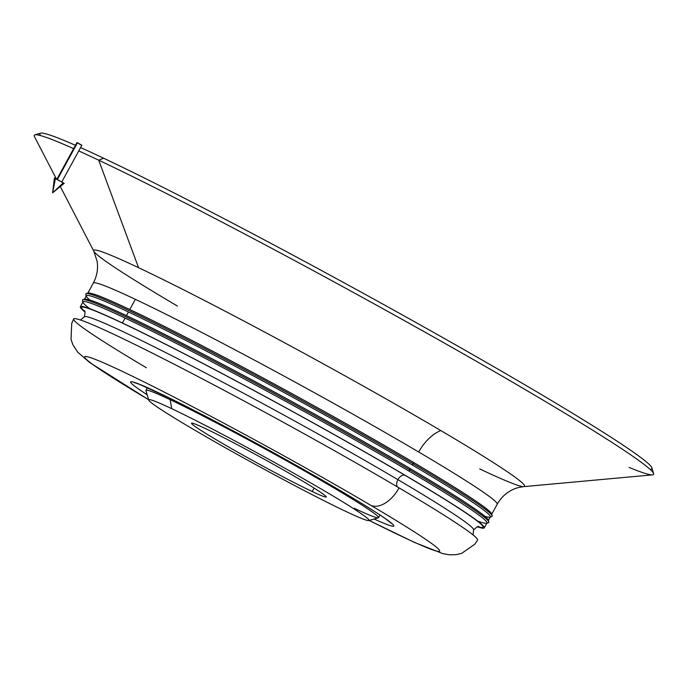 <?xml version="1.0" encoding="UTF-8"?>
<svg xmlns="http://www.w3.org/2000/svg" width="688" height="688" viewBox="0 0 688 688"><rect width="100%" height="100%" fill="white"/><g stroke="black" fill="none" stroke-linecap="round" stroke-linejoin="round"><path stroke-width="1.03" d="M478.848 526.69L478.831 526.69C478.452 525.83 476.698 526.922 473.576 529.966A221.871 9.675 -151.3 0 0 397.922 479.656A6.975 4.128 -59.5 0 0 398.12 487.431A6.975 4.128 120.5 0 1 397.922 479.656A221.871 9.675 -151.3 0 0 195.211 367.719A221.871 9.675 -151.3 0 0 84.357 316.876L84.357 316.876A221.871 9.675 28.7 0 1 195.211 367.719A221.871 9.675 28.7 0 1 397.922 479.656A6.975 4.128 120.5 0 1 405.008 475.313A228.846 9.985 -151.3 0 0 178.183 350.708A228.846 9.985 -151.3 0 0 84.667 311.363A228.846 9.985 28.7 0 1 178.183 350.708A228.846 9.985 28.7 0 1 405.008 475.313A6.975 4.128 -59.5 0 0 397.922 479.656A221.871 9.675 28.7 0 1 473.576 529.966L473.069 534.946M89.638 308.637A230.239 10.045 28.7 0 1 125.087 318.088A230.239 10.045 28.7 0 1 408.44 470.773A1.393 0.826 -59.5 0 0 409.859 469.904A231.641 10.105 28.7 0 1 488.841 522.424A231.641 10.105 -151.3 0 0 409.859 469.904A1.393 0.826 120.5 0 1 408.44 470.773A230.239 10.045 28.7 0 1 477.67 521.083M89.75 299.942A230.239 10.045 28.7 0 1 128.432 311.974A230.239 10.045 28.7 0 1 411.785 464.658A1.393 0.826 -59.5 0 0 413.204 463.789A231.641 10.105 28.7 0 1 492.187 516.318A231.641 10.105 -151.3 0 0 413.204 463.789A1.393 0.826 120.5 0 1 411.785 464.658A230.239 10.045 28.7 0 1 484.937 516.301M413.204 463.789A231.641 10.105 -151.3 0 0 201.567 346.933A231.641 10.105 -151.3 0 0 85.828 293.836A231.641 10.105 28.7 0 1 201.567 346.933A231.641 10.105 28.7 0 1 413.204 463.789A1.393 0.826 -59.5 0 0 413.161 462.233A1.393 0.826 -59.5 0 0 413.127 462.216A230.239 10.045 -151.3 0 0 129.774 309.531A230.239 10.045 28.7 0 1 413.127 462.216A1.393 0.826 120.5 0 1 413.161 462.233A1.393 0.826 120.5 0 1 413.204 463.789M409.859 469.904A231.641 10.105 -151.3 0 0 198.221 353.039A231.641 10.105 -151.3 0 0 82.483 299.951A231.641 10.105 28.7 0 1 198.221 353.039A231.641 10.105 28.7 0 1 409.859 469.904A1.393 0.826 -59.5 0 0 409.816 468.347A1.393 0.826 -59.5 0 0 409.781 468.33A230.239 10.045 -151.3 0 0 126.42 315.646A230.239 10.045 28.7 0 1 409.781 468.33A1.393 0.826 120.5 0 1 409.816 468.347A1.393 0.826 120.5 0 1 409.859 469.904M314.089 488.067L312.189 491.542A76.746 3.345 -151.3 0 0 326.198 496.96A76.746 3.345 -151.3 0 0 281.383 468.795A76.746 3.345 -151.3 0 0 205.583 428.658A76.746 3.345 -151.3 0 0 191.565 423.249A76.746 3.345 -151.3 0 0 236.388 451.414A76.746 3.345 -151.3 0 0 312.189 491.542L314.089 488.067M368.82 520.567L378.271 517.806A132.56 5.779 -151.3 0 0 303.477 470.351A132.56 5.779 -151.3 0 0 170.16 399.685L171.665 408.655A125.586 5.478 28.7 0 1 297.956 475.606A125.586 5.478 28.7 0 1 368.82 520.567A125.586 5.478 28.7 0 1 346.107 511.554A125.586 5.478 28.7 0 1 224.348 447.174A125.586 5.478 28.7 0 1 148.711 400.063A125.586 5.478 28.7 0 1 171.665 408.655L170.16 399.685A132.56 5.779 28.7 0 1 301.086 469.001A132.56 5.779 28.7 0 1 378.503 517.651A132.56 5.779 28.7 0 1 354.294 508.294M170.719 398.67L170.16 399.685L170.719 398.67M342.271 491.782A6.975 4.128 -59.5 0 0 342.461 491.903A6.975 4.128 -59.5 0 0 342.658 492.006A150.01 6.545 -151.3 0 0 176.429 401.474A150.01 6.545 -151.3 0 0 147.163 394.766A150.01 6.545 28.7 0 1 176.429 401.474A150.01 6.545 28.7 0 1 342.658 492.006A6.975 4.128 120.5 0 1 342.461 491.903C362.447 503.711 376.723 512.612 385.28 518.606L391.343 523.319M369.164 520.463L414.391 542.385L442.719 553.599L449.625 554.812L456.006 554.674L461.614 553.401L474.858 544.182L477.575 540.097A230.239 10.045 -151.3 0 0 399.066 487.887A27.907 16.503 120.5 0 1 370.712 505.276A202.332 8.824 -151.3 0 0 123.745 372.062A202.332 8.824 -151.3 0 0 148.599 399.659A202.332 8.824 28.7 0 1 123.745 372.062A202.332 8.824 28.7 0 1 370.712 505.276A27.907 16.503 -59.5 0 0 399.066 487.887A230.239 10.045 -151.3 0 0 188.71 371.735A230.239 10.045 -151.3 0 0 73.668 318.965L71.724 323.351L71.027 339.468L73.048 345.092L77.813 352.265L89.664 362.49L148.617 399.719M484.266 527.877L486.949 522.983A230.239 10.045 -151.3 0 0 408.44 470.773A230.239 10.045 -151.3 0 0 125.087 318.088L122.404 322.982A230.239 10.045 28.7 0 1 349.805 443.373A230.239 10.045 28.7 0 1 484.266 527.877A230.239 10.045 28.7 0 1 477.498 526.853A230.239 10.045 -151.3 0 0 371.83 455.929A230.239 10.045 -151.3 0 0 122.404 322.982L125.087 318.088A230.239 10.045 -151.3 0 0 83.033 301.843L80.358 306.736A230.239 10.045 28.7 0 1 122.404 322.982A230.239 10.045 -151.3 0 0 84.865 311.888A230.239 10.045 28.7 0 1 80.358 306.736M488.282 520.532L490.295 516.869A230.239 10.045 -151.3 0 0 411.785 464.658A230.239 10.045 -151.3 0 0 128.432 311.974L126.429 315.637L128.432 311.974A230.239 10.045 -151.3 0 0 86.387 295.737L84.375 299.4M135.355 299.332L129.774 309.523L135.355 299.332A230.239 10.045 28.7 0 1 418.708 452.016A230.239 10.045 -151.3 0 0 135.355 299.332A230.239 10.045 -151.3 0 0 93.31 283.086A230.239 10.045 28.7 0 1 135.355 299.332M629.124 467.427A353.047 15.403 28.7 0 0 653.6 473.602A353.047 15.403 28.7 0 0 440.991 341.171A353.047 15.403 28.7 0 0 98.702 160.184L138.555 267.684L98.702 160.184L103.63 158.223L98.702 160.184A353.047 15.403 -151.3 0 0 78.75 150.93A353.047 15.403 28.7 0 1 98.702 160.184A353.047 15.403 -151.3 0 1 456.789 350.123A353.047 15.403 -151.3 0 1 652.448 474.875L523.8 486.622A245.616 10.716 -151.3 0 0 440.827 430.568A34.882 20.631 -59.5 0 0 418.708 452.016A230.239 10.045 28.7 0 1 497.218 504.218A230.239 10.045 -151.3 0 0 418.708 452.016A34.882 20.631 120.5 0 1 440.827 430.568A245.616 10.716 -151.3 0 0 138.555 267.684A245.616 10.716 -151.3 0 0 93.809 251.215A245.616 10.716 28.7 0 1 138.555 267.684A245.616 10.716 28.7 0 1 440.827 430.568A245.616 10.716 28.7 0 1 523.8 486.622A245.616 10.716 28.7 0 1 479.725 468.932M653.6 473.602L651.932 467.926A348.85 15.213 -151.3 0 0 441.851 337.068A348.85 15.213 -151.3 0 0 103.63 158.223A348.85 15.213 -151.3 0 0 80.582 147.585A348.85 15.213 28.7 0 1 103.63 158.223A348.85 15.213 28.7 0 1 461.605 348.266A348.85 15.213 28.7 0 1 649.876 469.182M40.583 135.605A348.85 15.213 28.7 0 1 75.465 145.314A348.85 15.213 -151.3 0 0 40.532 133.188L34.847 134.848A353.047 15.403 28.7 0 1 73.642 148.642A353.047 15.403 -151.3 0 0 34.4 136.499L56.27 178.734M491.447 514.607A230.239 10.045 -151.3 0 0 413.204 462.259M488.093 520.721A230.239 10.045 -151.3 0 0 409.781 468.33M478.048 526.741A228.846 9.985 -151.3 0 0 405.008 475.313A228.846 9.985 28.7 0 1 478.048 526.741M177.444 306.057A245.616 10.716 28.7 0 1 93.809 251.215L97.094 261.208C98.298 268.673 97.034 275.965 93.31 283.086L87.72 293.286M370.712 505.276A202.332 8.824 28.7 0 1 369.224 520.446A202.332 8.824 -151.3 0 0 370.712 505.276M374.117 519.019A150.01 6.545 -151.3 0 0 342.658 492.006A150.01 6.545 28.7 0 1 374.117 519.019M147.404 387.671L145.951 390.328A132.56 5.779 28.7 0 1 170.16 399.685A132.56 5.779 -151.3 0 0 145.942 390.612L148.711 400.063M171.665 408.655A125.586 5.478 -151.3 0 0 191.548 428.271A125.586 5.478 -151.3 0 0 346.107 511.554A125.586 5.478 -151.3 0 0 326.215 491.937A125.586 5.478 -151.3 0 0 171.665 408.655M312.189 491.542A76.746 3.345 28.7 0 1 217.735 440.647A76.746 3.345 28.7 0 1 205.583 428.658A76.746 3.345 28.7 0 1 300.028 479.553A76.746 3.345 28.7 0 1 312.189 491.542M146.381 367.753A230.239 10.045 28.7 0 1 118.009 336.294A230.239 10.045 28.7 0 1 399.066 487.887M63.193 182.905L52.623 192.846L55.444 178.33L54.421 177.943L52.623 192.846L55.444 178.33L63.193 182.905M61.765 181.959L81.846 145.271L77.46 142.786L57.457 179.336L77.46 142.786L76.953 142.588L56.872 179.276M52.623 192.846L64.208 183.3L55.384 178.631M77.391 142.915L81.339 145.073M82.749 302.367L82.483 299.951L85.002 298.884L91.005 300.346C97.576 302.565 108.128 307.072 122.67 313.874C184.986 342.744 324.349 417.719 409.816 468.347C448.189 491.017 472.888 506.721 483.913 515.458L488.385 519.724L488.841 522.424L486.657 523.508M86.095 296.253L85.828 293.836L88.348 292.77L94.359 294.24C100.921 296.451 111.473 300.957 126.016 307.76C188.331 336.63 327.694 411.605 413.161 462.233C451.543 484.902 476.234 500.606 487.259 509.344L491.731 513.609L492.187 516.318L490.011 517.393M84.271 310.666C85.209 310.537 85.243 312.61 84.357 316.876L80.436 319.989M378.503 517.651L379.965 514.994M134.255 382.562L139.139 384.196L169.334 397.991L215.662 421.589C261.208 445.575 303.468 469.01 342.461 491.903M491.636 514.418L497.218 504.218C501.208 497.252 506.669 492.255 513.609 489.245C515.656 488.162 519.053 487.293 523.8 486.622M60.303 186.517L93.809 251.215"/></g></svg>
